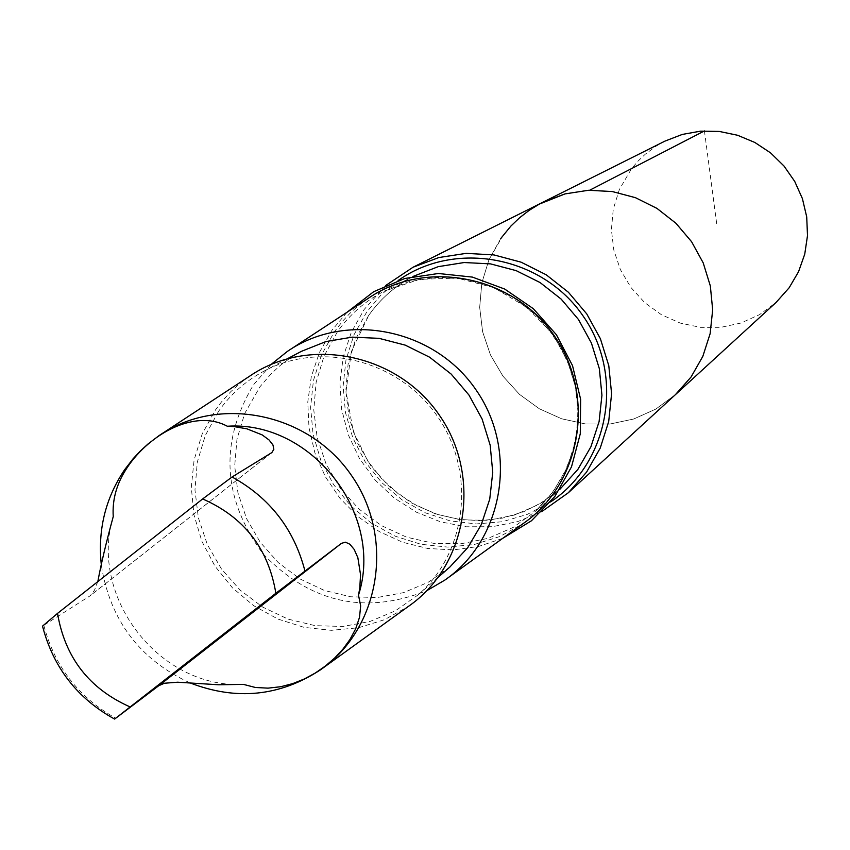 <?xml version="1.0" encoding="UTF-8"?>
<svg xmlns="http://www.w3.org/2000/svg" width="850" height="850" viewBox="0 0 850 850"><rect width="100%" height="100%" fill="white"/><g stroke="black" fill="none" stroke-linecap="round" stroke-linejoin="round"><path stroke-width="0.64" stroke-dasharray="4.25 3.19" d="M500.767 238.489L488.941 259.728L481.812 283.029L479.676 307.381L482.609 331.712L490.482 354.971L502.956 376.157L519.477 394.358L539.336 408.776L561.68 418.795L585.544 423.959L609.886 424.044L633.664 419.018L655.817 409.094L675.367 394.697L655.817 409.094L633.664 419.018L609.886 424.044L585.544 423.959L561.68 418.795L539.336 408.776L519.477 394.358L502.956 376.157L490.482 354.971L482.609 331.712L479.676 307.381L481.812 283.029L488.941 259.728L503.126 235.259L510.892 226.068L522.654 215.199L532.429 208.186L542.884 202.236M664.987 141.1L656.157 146.115L645.299 154.19L637.957 161.192L631.391 168.927L619.352 189.529L613.275 209.132L611.405 229.606L613.806 250.059L620.383 269.599L630.838 287.385L644.714 302.653L661.428 314.723L680.234 323.074L700.336 327.346L720.853 327.335L740.892 323.043L759.571 314.627L776.061 302.462M97.888 581.315L94.456 590.251L90.164 595.776L42.521 626.121M113.241 516.587C88.453 596.966 159.736 688.914 243.429 684.378M385.879 285.388L364.14 309.496L351.39 332.127L343.219 356.862L339.915 382.819L341.583 409.02L348.16 434.52L359.401 458.405L374.882 479.793L394.049 497.909L416.213 512.114L440.566 521.858L466.225 526.788L492.267 526.713L517.714 521.613L541.652 511.668M347.055 312.248L332.042 330.151L319.483 352.346L311.312 376.592L307.774 402.039L308.996 427.805L314.936 452.997L325.359 476.744L339.926 498.249L358.116 516.747L379.312 531.601L402.794 542.311L427.741 548.473L453.294 549.886L478.582 546.476L502.701 538.347M368.209 298.371L357.372 306.563L349.849 313.416L342.879 320.843L334.528 331.553L321.502 354.928L313.427 380.545L310.59 407.373L313.098 434.35L320.854 460.402L333.529 484.5L350.625 505.707L371.461 523.175L395.239 536.212L421.005 544.298L447.737 547.092L474.396 544.468L499.885 536.52L523.207 523.547M271.161 364.395L253.396 384.965C219.279 442.382 222.445 498.631 262.894 553.701C310.293 602.894 364.958 615.198 426.891 590.633M301.304 351.39L290.445 357.861L280.309 365.404L270.991 373.936L260.004 386.718L244.683 413.493L236.969 439.152L234.696 465.991L237.947 492.873L246.574 518.649L260.206 542.236L278.269 562.626L299.986 578.935L324.456 590.495L350.614 596.774L377.358 597.508L403.548 592.641L428.049 582.367L449.799 567.109M218.546 411.347L205.264 435.551L197.296 462.145L194.969 489.961L198.369 517.831L207.336 544.563L221.489 569.032L240.21 590.176L262.724 607.112L288.076 619.119L315.18 625.664L342.89 626.461L370.016 621.446L395.399 610.821L417.924 595.032C467.192 552.404 476.276 472.196 437.58 416.553C399.415 360.538 321.257 340.393 263.851 371.206C245.565 380.981 230.467 394.358 218.546 411.347M249.602 376.199L241.273 382.33L230.966 391.489L221.669 401.689L215.433 409.966L202.247 433.787L194.108 459.903L191.303 487.273L193.949 514.813L201.928 541.429L214.912 566.068L232.39 587.764L253.661 605.668L277.908 619.055L304.172 627.385L331.404 630.328L358.53 627.746L384.466 619.714L408.181 606.549M101.437 565.898C110.309 620.585 139.804 659.568 189.901 682.847M704.427 130.921L716.773 224.368M43.828 625.419C54.729 666.591 78.71 697.521 115.77 718.218M398.119 280.553L381.066 294.886L366.743 311.971L353.961 334.836L345.982 359.879L343.113 386.112L345.44 412.505L352.867 438.016L365.096 461.667L381.661 482.524L401.901 499.768L425.032 512.731L450.16 520.901L476.297 523.94L502.424 521.719L527.499 514.303L550.534 501.967M368.698 315.361L355.821 338.661L348.086 364.225L345.801 390.957L349.063 417.69L357.712 443.286L371.365 466.65L389.449 486.763L411.188 502.775L435.646 513.984L461.784 519.913L488.463 520.274L514.537 515.036L538.868 504.422L560.394 488.856L542.948 501.978L523.483 511.817L502.573 518.096L480.834 520.646L458.915 519.392L437.431 514.388L417.042 505.782L398.321 493.818L381.82 478.869L368.018 461.348L353.324 431.662L346.014 391.563L351.348 351.443L368.836 315.254C380.662 298.509 395.686 285.441 413.886 276.016C395.622 285.462 380.566 298.584 368.698 315.361M337.344 331.936L324.073 355.991L316.115 382.404L313.777 410.019L317.167 437.644L326.113 464.089L340.234 488.229L358.923 509.022L381.384 525.587L406.64 537.189L433.627 543.331L461.178 543.734L488.091 538.347L513.219 527.404L535.436 511.339L553.456 491.289L566.961 467.819L575.354 441.904L578.287 414.641L575.588 387.196L567.386 360.74L554.019 336.398L536.063 315.223L514.271 298.116L489.6 285.802L463.091 278.811L435.88 277.397L409.137 281.637L383.977 291.306C365.128 301.059 349.584 314.596 337.344 331.936M271.277 452.965L89.452 596.275M413.079 276.431L383.977 291.306L419.422 279.342L457.13 278.078L493.978 287.683L526.968 307.424L549.684 330.746L560.894 347.831L569.447 366.35L575.163 385.889L577.915 405.992L577.384 428.719L572.688 452.115L563.922 474.13L551.363 494.094L535.436 511.339L559.725 489.462M444.858 580.082L447.854 577.915M287.417 351.379L290.519 349.35M417.924 595.032L438.388 577.107M263.851 371.206L287.884 358.487M320.429 669.864L323.489 667.654M159.141 435.551L162.297 433.489M271.862 452.572L90.164 595.776"/><path stroke-width="1.27" d="M500.767 238.489L510.892 226.068L519.573 217.759L529.082 210.407L539.325 204.096L565.027 193.896L588.497 190.273L612.298 191.548L635.449 197.678L656.965 208.399L675.952 223.284L691.581 241.708L703.205 262.884L710.334 285.929L712.672 309.857L710.133 333.668L702.822 356.362L691.071 376.996L675.367 394.697L776.061 302.462L789.151 287.767L798.554 271.713L804.748 254.129L807.5 235.631L806.714 216.899L802.411 198.613L794.729 181.433L783.976 165.994L770.514 152.841L754.853 142.471L737.556 135.256L719.249 131.431L700.602 131.155L682.295 134.428L664.987 141.1L542.884 202.236L565.027 193.896L588.497 190.273L612.298 191.548L635.449 197.678L656.965 208.399L675.952 223.284L691.581 241.708L703.205 262.884L710.334 285.929L712.672 309.857L710.133 333.668L702.822 356.362L691.071 376.996L675.367 394.697L568.321 492.756L586.585 472.122L600.238 448.056L608.696 421.547L611.596 393.699L608.791 365.691L600.387 338.704L586.734 313.884L568.416 292.272L546.21 274.784L521.05 262.161L493.999 254.926L466.214 253.364L438.866 257.529L413.079 267.219L385.879 285.388M358.498 595.17L359.784 588.104L360.538 574.706L357.861 557.706L354.195 549.429L349.892 544.234L345.483 542.194L341.456 543.331L275.857 593.268L114.612 719.079L158.801 685.684L164.433 683.241L177.661 682.21L218.758 684.781L243.429 684.378L255.329 687.469L268.016 688.149L280.755 686.726L292.878 683.559L304.353 678.959L315.169 673.094L325.274 666.102L334.56 658.123L342.858 649.241L349.977 639.455L355.704 628.766L359.507 617.334L360.666 605.88L358.498 595.17C384.529 514.271 311.684 420.527 227.322 426.243C192.992 407.819 145.796 436.783 125.248 470.666C116.238 485.148 112.232 500.459 113.241 516.587C106.059 543.001 100.948 564.57 97.888 581.315M114.591 719.068C77.297 698.445 53.274 667.463 42.521 626.121L57.524 613.392L202.64 498.95L232.061 476.988L271.862 452.572L273.849 449.289L272.956 444.964L269.099 440.002L262.214 434.924L246.936 428.836L234.239 426.615L227.322 426.243M541.652 511.668L568.321 492.756M502.701 538.347L531.431 520.784L554.859 496.464L571.497 466.862L580.284 433.797L580.635 399.33L572.518 365.617L556.41 334.751L533.332 308.699L504.741 289.074L472.409 277.1L438.398 273.498L404.802 278.481L373.724 291.678L347.055 312.248M447.854 577.915L523.207 523.547C581.326 483.576 596.275 395.909 554.487 336.079C513.517 275.687 426.286 258.358 368.209 298.371L290.519 349.35M426.891 590.633L444.858 580.082C503.614 539.686 518.574 450.797 476.117 390.022C434.509 328.674 346.131 310.919 287.417 351.379L271.161 364.395M438.388 577.107L449.799 567.109L467.776 547.612L481.281 524.631L489.738 499.163L492.745 472.292L490.174 445.198L482.109 419.039L468.913 394.984L451.148 374.064L429.601 357.202L405.206 345.121L379.036 338.342L352.219 337.142L325.933 341.562L301.304 351.39L287.884 358.487M323.489 667.654L408.181 606.549C467.234 565.951 482.194 476.489 439.429 415.278C397.513 353.483 308.614 335.516 249.602 376.199L162.297 433.489M189.901 682.847C236.215 700.761 279.724 696.437 320.429 669.864C380.194 628.787 395.154 537.976 351.656 475.703C309.007 412.845 218.843 394.389 159.141 435.551L148.017 443.976L140.292 451.042L133.142 458.703L124.589 469.763C105.209 498.589 97.495 530.634 101.437 565.898M589.688 190.219L704.427 130.921M57.524 613.392C65.046 657.602 89.229 688.776 130.05 706.913M550.534 501.967C609.131 463.165 624.867 375.743 583.281 316.264C542.555 256.169 455.281 239.668 398.119 280.553M559.725 489.462L577.851 469.434L590.941 446.707L599.091 421.621L601.938 395.239L599.346 368.688L591.43 343.092L578.499 319.547L561.128 299.072L540.048 282.529L516.163 270.64L490.503 263.882L464.164 262.533L438.26 266.645L413.079 276.431M304.906 570.807C294.004 529.029 269.726 497.749 232.061 476.988M275.857 593.268C268.409 548.516 244.003 517.076 202.64 498.95M341.456 543.331L158.801 685.684M413.079 267.219L542.884 202.236"/></g></svg>
